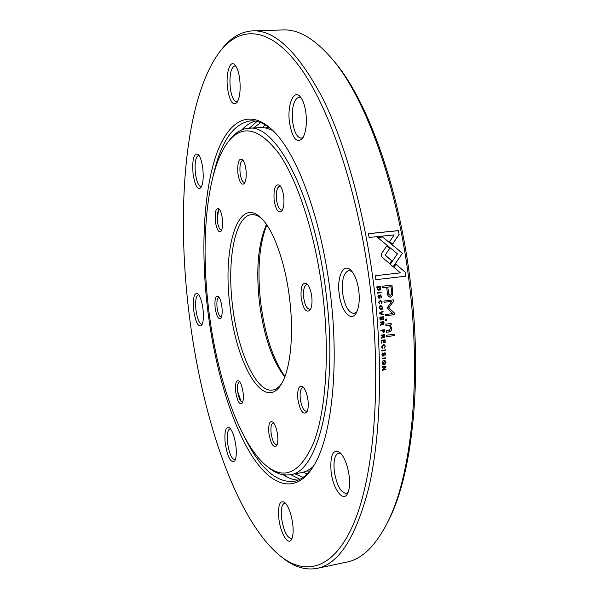 <?xml version="1.0" encoding="UTF-8"?>
<svg xmlns="http://www.w3.org/2000/svg" width="599" height="599" viewBox="0 0 599 599"><rect width="100%" height="100%" fill="white"/><g stroke="black" fill="none" stroke-linecap="round" stroke-linejoin="round"><path stroke-width="0.9" d="M274.102 200.014C273.503 188.041 275.413 183.174 279.838 185.405C281.725 187.569 283.013 191.276 283.709 196.517C284.345 202.949 283.769 207.703 281.987 210.781C278.528 213.806 275.899 210.219 274.102 200.014M280.579 186.349L279.666 186.162C276.955 187.315 275.899 191.807 276.521 199.624C277.502 206.213 279.231 209.702 281.695 210.077L282.556 209.732M301.14 297.845C300.518 286.18 302.525 281.575 307.16 284.038C309.428 286.524 310.963 290.717 311.765 296.617C312.371 302.525 311.862 306.943 310.252 309.885C306.329 313.374 303.289 309.361 301.14 297.845M307.931 284.937L306.793 284.712C304.09 285.805 303.049 290.081 303.671 297.546C304.824 304.966 306.853 308.889 309.743 309.316L310.791 308.829M297.853 399.174C297.201 388.856 298.901 384.76 302.967 386.887C305.43 389.462 307.115 393.962 308.013 400.372C308.567 405.613 308.186 409.506 306.868 412.045C303.094 415.257 300.084 410.966 297.853 399.174M303.768 387.77L302.847 387.643C300.548 388.579 299.695 392.36 300.286 398.986C301.529 406.743 303.611 410.869 306.531 411.356L307.369 410.951M268.891 433.234C268.24 424.167 269.565 420.461 272.867 422.093C275.143 424.451 276.731 428.779 277.622 435.084C278.138 439.973 277.831 443.515 276.686 445.716C273.473 448.247 270.875 444.084 268.891 433.234M273.676 422.976L273.122 422.939C271.227 423.755 270.561 427.139 271.107 433.092C272.268 440.415 274.117 444.323 276.656 444.832L277.172 444.615M235.692 391.806C235.055 383.285 236.156 379.684 239.008 381.001C240.94 383.031 242.303 386.924 243.104 392.689C243.621 397.586 243.329 401.068 242.221 403.127C239.525 405.141 237.354 401.367 235.692 391.806M239.78 381.892L239.465 381.885C237.773 382.656 237.189 385.906 237.721 391.641L241.075 401.532M215.123 307.804C214.487 299.051 215.565 295.277 218.35 296.49C220.02 298.287 221.211 301.799 221.922 307.017C222.454 312.244 222.124 315.928 220.926 318.062C218.508 319.896 216.568 316.474 215.123 307.804M219.084 297.396L218.845 297.389C217.13 298.205 216.538 301.604 217.078 307.572C217.961 313.509 219.331 316.676 221.196 317.073L221.435 317.006M215.355 221.375C214.719 211.702 215.947 207.531 219.032 208.856C220.604 210.601 221.712 213.925 222.371 218.83C222.94 224.603 222.536 228.706 221.136 231.124C218.672 233.078 216.748 229.829 215.355 221.375M219.766 209.792L219.444 209.77C217.497 210.706 216.808 214.472 217.37 221.061C218.208 226.774 219.541 229.806 221.368 230.158L221.675 230.076M237.908 173.47C237.286 162.479 238.829 157.829 242.543 159.529C244.182 161.408 245.32 164.792 245.964 169.682C246.586 176.009 246.062 180.576 244.414 183.391C241.584 185.765 239.413 182.463 237.908 173.47M243.276 160.487L242.73 160.397C240.386 161.483 239.51 165.713 240.102 173.089C240.97 179.026 242.423 182.163 244.459 182.515L244.984 182.343M266.817 224.917C259.172 244.527 257.121 270.359 260.662 302.413C264.773 334.489 272.867 359.175 284.959 376.479M284.765 376.996C272.163 360.493 263.717 335.68 259.434 302.562C255.818 269.453 258.169 243.419 266.503 224.46M229.986 306.082C222.214 248.136 238.088 194.166 261.576 218.433C273.638 230.143 285.476 263.126 289.654 299.178C294.057 335.111 290.335 369.815 281.395 384.019C264.279 413.183 236.073 364.312 229.986 306.082M261.95 218.822C258.349 215.745 254.889 214.36 251.565 214.667C234.883 215.767 226.819 260.55 232.547 305.782C237.631 351.156 256.058 392.914 272.56 390.039C275.854 389.552 278.894 387.388 281.665 383.547M208.579 308.56C216.441 375.76 238.754 442.189 265.612 465.176C284.128 480.735 300.121 473.3 313.591 442.878C325.729 411.58 329.952 354.421 322.921 295.329C315.853 236.148 298.257 181.415 279.059 153.756C258.753 127.258 241.434 123.768 227.081 143.288C206.453 171.906 200.425 241.524 208.579 308.56M228.728 141.154C234.456 133.195 241.03 128.905 248.45 128.291C276.117 123.05 315.171 197.049 326.268 294.925C338.465 392.48 317.972 473.255 289.909 474.708C282.556 475.861 275.158 473.247 267.708 466.868M289.909 474.708L301.192 472.701C305.333 471.967 309.324 469.938 313.165 466.606M272.957 130.679C268.442 128.343 264.084 127.317 259.884 127.587L248.45 128.291M218.538 208.467L217.347 221.068M310.342 468.815L311.907 468.403M268.659 127.138L265.32 127.939M271.31 129.227L269.692 129.197M306.389 471.069L309.825 471.061M237.721 391.641C238.724 398.193 240.289 401.689 242.4 402.146L242.707 402.049M385.539 362.388L384.925 361.309L382.581 362.814L383.218 363.907L385.539 362.388M384.947 361.324L382.462 362.747L383.098 363.848M382.394 322.442L383.083 324.201L383.495 322.292L382.267 322.419L383.083 324.201M382.267 322.419L383.495 322.292M388.354 291.743L387.815 287.123L391.042 286.734L391.581 291.354C392.135 293.263 391.739 294.558 390.383 295.247L390.211 295.262C388.863 294.783 388.249 293.607 388.354 291.743L387.815 287.123M390.136 295.262L390.084 295.27C388.744 294.79 388.122 293.615 388.234 291.75M377.258 287.423L380.103 287.086L380.208 287.947L378.897 289.684L377.37 288.396L377.258 287.423L377.37 288.396M378.778 289.691L377.25 288.411M380.507 309.084L379.257 307.841L381.016 306.224M382.357 307.467L380.59 309.084L379.377 307.849L381.061 306.231L382.357 307.467M383.615 332.243L384.101 330.371L382.918 330.536L383.615 332.243M384.101 330.371L382.791 330.506L383.315 332.22M383.914 337.177L384.356 335.283L383.255 335.433L383.914 337.177L383.308 336.309M384.356 335.283L383.255 335.433M383.128 335.395L383.18 336.271M381.106 292.102L381.174 292.709L377.482 293.158L377.415 292.552L381.106 292.102M380.986 292.117L381.174 292.709M381.054 292.716L377.482 293.151M382.761 307.422L382.259 309.189L380.635 309.743L378.957 307.908L379.437 306.164L381.009 305.58L382.761 307.422L382.132 309.181L380.582 309.743M381.039 305.58L382.641 307.414M385.546 350.467L385.524 349.883L381.855 350.4L381.877 350.992L385.546 350.467L385.397 349.898M381.87 350.917L385.419 350.415M399.114 234.426L398.372 230.615L368.392 233.632L369.119 237.451L394.179 234.898L389.642 241.637L392.622 244.078L399.114 234.426L398.372 230.615M398.26 230.69L368.4 233.692M392.57 244.04L399.001 234.494M377.55 289.923L376.741 286.876L380.432 286.434L380.462 289.339L378.972 290.313L377.55 289.923M380.462 289.339L378.897 290.32M376.741 286.876L380.432 286.434M380.313 286.449L380.59 287.7M383.525 316.691L383.749 319.492L383.315 319.544L383.143 317.35L382.02 317.492L382.184 319.596L381.75 319.656L381.585 317.552L380.328 317.717L380.507 319.963L380.066 320.023L379.841 317.171L383.525 316.691M383.405 316.706L383.749 319.492M381.585 317.552L380.2 317.702L380.507 319.963M383.143 317.35L381.892 317.477L382.184 319.596M375.326 275.742L400.379 272.852L393.835 267.236L395.917 264.211L405.351 272.283L405.875 276.176L375.85 279.673L375.326 275.742M375.326 275.757L400.379 272.852M395.857 264.301L405.351 272.283M405.224 272.313L405.748 276.191M389.627 263.59L391.649 260.662L385.075 255.159L389.717 248.42L386.744 245.972L381.541 253.662L381.159 255.533L382.125 257.285L389.687 263.642L391.768 260.617L385.194 255.107M385.075 255.159L389.717 248.42M389.597 248.48L386.677 246.069M399.488 250.824L382.581 236.957L377.565 237.466L397.459 253.819L390.293 264.279L393.176 266.795L402.423 253.28L382.581 236.957M382.469 237.024L377.632 237.518M393.116 266.742L402.431 253.28M402.311 253.325L399.376 250.876M384.813 355.694L385.606 354.114L385 352.676M384.843 355.769L385.726 354.174L385.052 352.699L383.922 353.238L383.046 355.559L382.372 354.586L383.023 352.833M382.724 355.492L382.252 354.526L383.046 353.462M382.918 353.41L382.903 352.856M383.001 352.841L381.945 354.66L382.611 356.113L383.113 356.165L384.693 353.275L385.329 354.174L384.813 355.776M382.536 356.068L384.835 353.26M378.673 295.09L378.269 296.849L379.032 297.868L379.736 295.502L380.425 294.925L381.653 296.505L380.874 298.13M378.74 295.726L378.149 296.857L378.912 297.875M378.793 295.075L378.868 295.719M380.417 294.925L381.533 296.512L380.844 298.115L381.241 296.498L380.53 295.562L379.145 298.497L377.834 296.924L378.77 295.075M380.53 295.562L378.987 298.504M380.432 300.893L378.718 302.338L379.639 303.91L378.411 302.39L380.358 300.249L382.11 301.971L381.361 303.656M380.358 300.249L382.229 301.971L381.361 303.686L381.833 301.963L380.193 300.915L378.838 302.338L379.571 303.236M379.556 303.236L379.639 303.91M385.262 315.8L385.164 314.557L392.817 313.569L387.059 308.126L391.701 301.342L384.026 302.3L383.899 301.057L393.573 299.852L393.7 301.102L388.676 307.923L394.823 313.314L394.928 314.55L385.262 315.8L394.928 314.55M393.453 299.867L393.573 301.102L388.556 307.916L394.823 313.314M394.696 313.299L394.801 314.535M384.019 302.285L391.701 301.342M383.038 310.993L379.489 313.037L379.541 313.704L383.375 314.917L383.323 314.265L380.095 313.322L383.098 311.667L383.038 310.993M383.248 314.879L383.323 314.265M383.195 314.25L380.095 313.322M379.968 313.314L383.098 311.667M382.971 311.66L382.918 311.061M384.034 323.22L383.914 321.633L380.23 322.112L380.275 322.719L381.937 322.502L381.997 323.258L381.69 324.216L380.417 324.658L380.462 325.302L382.252 324.126L383.18 324.838L384.034 323.22L383.794 321.648M380.275 322.681L381.937 322.502M381.87 323.235L381.563 324.194M380.462 325.22L381.75 324.845M383.053 324.815L383.907 323.198M386.37 332.258L389.38 331.846C391.005 331.344 391.694 330.116 391.439 328.17L390.189 325.017L391.222 324.83L391.125 323.385L385.831 324.201L385.936 325.684L389.305 325.309L390.84 327.945L389.26 330.453L386.28 330.858L386.37 332.303L389.507 331.883C391.132 331.374 391.821 330.154 391.566 328.2L390.316 325.047M390.189 325.017L391.222 324.83M391.095 324.808L390.997 323.415M385.936 325.646L389.26 325.302M383.203 332.842L384.461 331.247L384.363 329.735M383.667 332.879L384.588 331.277L384.483 329.72L380.807 330.214L380.844 330.813L382.462 330.596L383.54 332.849M380.837 330.768L382.462 330.596M384.79 334.624L381.106 335.118L381.144 335.717L382.806 335.492L382.851 336.241L382.529 337.2L381.256 337.641L381.286 338.285L383.09 337.11L384.004 337.814L384.88 336.196L384.79 334.624M381.144 335.665L382.806 335.492M382.724 336.204L382.402 337.162M381.286 338.188L382.574 337.829M383.877 337.776L384.753 336.159L384.663 334.639M386.542 335.23L386.625 336.675L394.209 335.635L394.127 334.197L386.542 335.23M386.625 336.616L394.209 335.635M394.075 335.597L394 334.212M381.863 340.831L383.12 340.659L383.218 342.733L383.652 342.673L383.555 340.599L384.67 340.442L384.775 342.613L385.209 342.553L385.075 339.79L381.398 340.292L381.541 343.115L381.975 343.047L381.743 340.786L383.12 340.659M383.218 342.673L383.652 342.673M383.532 342.635L383.555 340.599M383.427 340.554L384.67 340.442M384.775 342.553L385.209 342.553M385.082 342.508L384.947 339.805M381.533 343.047L381.975 343.047M381.848 343.01L381.743 340.786M384.483 348.012L385.314 346.349L384.416 344.814M385.442 346.394L384.363 344.799L383.442 344.762L381.645 346.873L382.372 348.304L382.739 347.682L382.072 346.814L383.487 345.391L384.378 345.443L385.052 346.394L384.483 348.086L385.314 346.349M382.297 348.266L382.768 348.341M382.641 348.296L382.619 347.779M382.447 347.622L381.945 346.761L383.36 345.346L384.341 345.428M382.125 358.883L385.793 358.359L385.778 357.768L382.11 358.299L382.125 358.883M382.125 358.808L385.793 358.359M385.666 358.299L385.651 357.79M382.888 364.432C384.573 364.813 385.546 364.095 385.816 362.268L385.075 360.71M385.943 362.335L385.112 360.725C383.345 360.343 382.364 361.062 382.162 362.882L382.956 364.469C384.723 364.881 385.719 364.17 385.943 362.335L385.816 362.268M382.297 366.835L382.304 367.374L385.412 366.917L382.334 369.531L382.342 370.242L385.996 369.703L385.988 369.179L383.008 369.62L385.966 367.127L385.951 366.296L382.297 366.835M382.304 367.284L385.412 366.917M382.334 370.152L385.996 369.703M385.868 369.628L385.868 369.201M385.966 367.127L383.008 369.62M385.838 367.06L385.831 366.318M382.342 287.775L382.147 286.217L392.001 285.049L392.727 295.374L390.353 297.269C388.197 296.632 387.164 294.895 387.246 292.08L386.684 287.258L382.342 287.775M392.727 295.374L390.278 297.269M382.147 286.225L392.001 285.049M391.873 285.064L392.742 291.354M386.737 320.69L385.584 320.839L385.449 319.14L386.602 318.99L386.737 320.69L385.584 320.802M386.482 319.005L386.61 320.667M317.111 568.369L346.784 562.094C362.365 559.114 376.299 545.187 388.571 520.321C411.214 474.258 421.314 381.57 409.521 285.139C398.305 188.326 366.536 100.213 333.553 60.686C315.763 39.422 298.938 29.171 283.087 29.95L252.771 30.856C274.919 29.845 298.145 52.18 322.449 97.862C345.593 144.119 365.36 214.914 374.278 289.362C383.083 363.675 380.522 436.881 368.932 487.107C356.098 537.048 338.824 564.138 317.111 568.369C305.4 570.518 293.772 566.901 282.234 557.519M221.443 49.635C230.443 37.797 240.888 31.537 252.771 30.856M289.444 122.211C287.078 105.005 293.765 88.592 300.309 96.806C303.079 100.22 304.958 105.746 305.954 113.383C307.002 124.472 305.872 132.806 302.555 138.376C296.647 143.745 292.275 138.362 289.444 122.211M301.162 97.929L298.916 97.18C293.712 99.374 291.616 107.513 292.634 121.604C294.176 132.065 297.007 137.583 301.14 138.167L303.281 137.171M339.146 293.435C336.803 276.229 343.736 262.235 351.141 270.493C355.005 274.844 357.573 281.732 358.853 291.159C359.819 300.578 358.951 307.856 356.233 312.97C350.977 322.771 340.913 310.746 339.146 293.435M352.017 271.504L348.873 270.553C343.661 272.53 341.58 280.025 342.621 293.023C344.672 305.947 348.468 312.753 354.009 313.449L356.847 311.787M331.052 471.286C330.012 454.978 332.992 448.733 339.977 452.552C344.522 457.202 347.592 465.049 349.187 476.1C350.011 483.722 349.487 489.518 347.607 493.471C343.182 503.01 332.797 488.582 331.052 471.286M340.966 453.555L338.652 453.091C334.789 454.626 333.336 460.638 334.294 471.136C336.631 485.085 340.584 492.52 346.162 493.434L348.169 492.176M278.827 518.405C277.809 505.249 279.748 499.903 284.645 502.366C288.523 506.297 291.234 513.568 292.776 524.17C293.532 531.096 293.143 536.135 291.608 539.287C288.231 546.333 280.362 533.117 278.827 518.405M285.648 503.37L284.51 503.25C281.717 504.455 280.744 509.479 281.597 518.322C283.627 530.811 286.816 537.543 291.151 538.501L292.17 537.962M225.202 443.2C224.243 431.205 225.696 426.091 229.582 427.851C232.524 430.913 234.636 436.978 235.916 446.045C236.665 453.069 236.291 458.003 234.793 460.848C230.9 463.574 227.702 457.688 225.202 443.2M230.51 428.854L229.949 428.824C227.575 429.932 226.796 434.672 227.605 443.058C229.2 453.428 231.611 459.006 234.838 459.8L235.37 459.59M193.694 310.275C192.736 297.74 194.136 292.245 197.902 293.772C200.253 296.31 201.96 301.454 203.009 309.196C203.81 316.961 203.368 322.344 201.683 325.362C198.374 327.735 195.716 322.704 193.694 310.275M198.778 294.798L198.351 294.775C195.933 295.988 195.132 301.072 195.955 310.012C197.258 318.908 199.242 323.662 201.885 324.276L202.29 324.156M193.05 173.74C192.069 159.087 193.791 152.625 198.217 154.355C200.351 156.781 201.878 161.498 202.806 168.529C203.697 177.618 203.076 184.005 200.942 187.667C197.573 190.295 194.945 185.653 193.05 173.74M199.07 155.448L198.501 155.366C195.559 156.893 194.533 162.876 195.416 173.321C196.614 181.677 198.494 186.117 201.062 186.633L201.608 186.476M227.53 88.278C225.561 73.617 230.091 58.957 235.033 65.006C237.271 67.709 238.844 72.539 239.75 79.472C240.738 90.12 239.817 97.809 236.979 102.541C232.794 106.098 229.642 101.343 227.53 88.278M235.894 66.16L234.778 65.875C230.787 67.822 229.275 75.1 230.241 87.709C231.491 96.529 233.625 101.194 236.642 101.71L237.713 101.328M331.861 58.627L335.455 62.902C368.19 102.152 399.645 189.306 410.734 284.989C422.392 380.305 412.374 471.982 389.897 517.716L387.411 522.725M262.235 127.572L265.305 124.914M207.546 308.672C200.957 252.726 203.181 195.806 215.206 157.979C227.261 120.669 250.023 105.881 275.33 132.993C298.699 157.53 322.15 222.499 330.483 294.438C339.266 366.139 331.794 434.507 314.924 463.798C296.707 496.159 271.062 487.092 250.532 453.585C229.896 419.57 214.315 364.671 207.546 308.672M274.881 132.506C266.338 124.21 258.221 120.324 250.524 120.841C233.281 123.634 220.889 141.723 213.364 175.103M188.737 310.851C200.8 412.943 234.696 517.701 279.516 555.4C305.22 576.373 333.913 570.076 353.972 522.822C373.888 475.696 381.863 384.97 370.526 289.804C359.175 194.488 330.004 107.887 299.478 66.609C268.794 25.24 239.36 25.847 219.301 52.33C184.709 99.456 176.458 208.969 188.737 310.851M255.196 121.08C250.397 122.481 245.957 125.408 241.876 129.848M257.038 121.447L249.206 128.246M260.662 122.6L253.504 127.976M244.766 437.502C259.966 468.163 276.266 482.816 293.682 481.461C301.29 480.143 308.26 474.453 314.602 464.375M283.155 474.752C288.171 478.099 293.173 479.896 298.175 480.128M294.903 473.816L303.124 477.358M307.092 474.011L303.483 472.154M290.657 474.573L299.874 479.335M391.589 293.66L391.529 294.116M245.148 126.681L243.149 129.362M284.51 474.925L287.086 477.059M389.897 517.716L388.571 520.321M335.455 62.902L333.553 60.686"/></g></svg>
